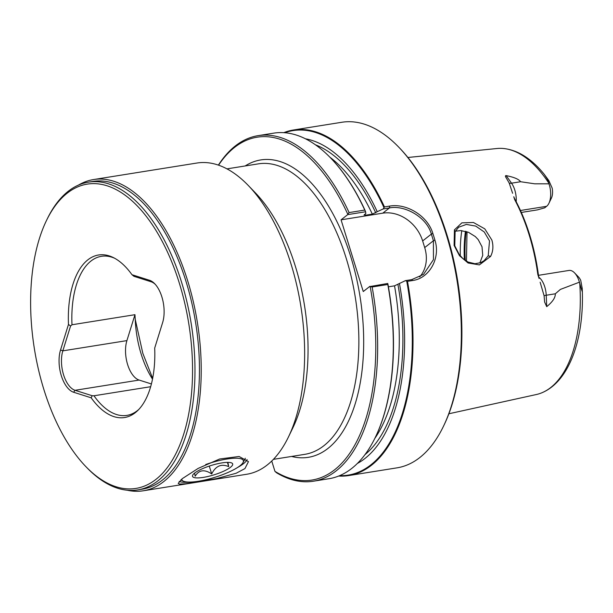 <?xml version="1.0" encoding="UTF-8"?>
<svg xmlns="http://www.w3.org/2000/svg" width="613" height="613" viewBox="0 0 613 613"><rect width="100%" height="100%" fill="white"/><g stroke="black" fill="none" stroke-linecap="round" stroke-linejoin="round"><path stroke-width="0.92" d="M194.574 473.121L195.187 476.178C198.949 469.865 204.458 469.121 211.707 473.941C215.646 465.941 221.316 463.505 228.718 466.631L227.883 462.371M230.281 462.554A21.011 4.896 162.8 0 0 208.297 466.409A21.011 4.896 162.8 0 0 192.52 475.657A21.011 4.896 162.8 0 0 194.919 477.742A21.011 4.896 162.8 0 0 219.584 472.914A21.011 4.896 162.8 0 0 232.273 463.344A21.011 4.896 162.8 0 0 230.281 462.554M181.739 479.098A32.221 7.509 162.8 0 0 183.249 481.121A32.221 7.509 162.8 0 0 227.331 472.753A32.221 7.509 162.8 0 0 243.009 462.623A32.221 7.509 162.8 0 0 205.684 464.516M245.284 458.24A35.018 8.168 -17.2 0 1 244.848 459.359L243.009 462.623M227.4 462.371L228.718 466.631M209.271 466.072L211.707 473.941M162.637 322.545A26.267 13.333 -99.1 0 0 161.87 296.891A26.267 13.333 -99.1 0 0 154.721 283.742A26.267 13.333 -99.1 0 0 149.549 280.287L131.979 274.716A82.295 41.768 -99.1 0 0 113.397 257.598A82.295 41.768 -99.1 0 0 68.472 324.438L60.534 349.985A26.267 13.333 -99.1 0 0 61.3 375.639A26.267 13.333 80.9 0 0 73.614 392.243L91.184 397.814A82.295 41.768 -99.1 0 0 137.825 410.442A82.295 41.768 -99.1 0 0 154.691 348.092L162.637 322.545M328.989 478.715A174.981 88.808 -99.1 0 0 351.686 468.478A174.981 88.808 -99.1 0 0 375.348 437.307A174.981 88.808 -99.1 0 0 387.799 284.493L387.784 283.467L370.152 286.516A173.617 88.119 -99.1 0 1 334.476 469.895A173.617 88.119 -99.1 0 1 274.946 471.359L276.609 472.807A174.981 88.808 80.9 0 0 313.327 481.22L328.989 478.715M488.224 255.782L489.511 240.886L484.239 231.967L475.719 226.082L466.347 224.435L458.639 227.231L455.114 231.668L454.777 245.798L459.183 254.464L462.915 258.586L468.041 262.035L474.96 263.736L480.722 262.648L484.117 260.655L488.224 255.782L490.599 256.41L479.389 264.9L468.071 263L459.489 255.705L454.103 245.453L454.425 229.867L461.865 222.856L473.428 222.488L484.783 228.848L491.856 240.043C493.572 245.936 493.151 251.391 490.599 256.41M479.841 262.977L482.738 255.345L482.01 246.763L478.201 239.606L475.313 236.564L468.485 232.304L460.792 230.58L455.352 231.201M218.389 165.112A174.981 88.808 80.9 0 1 235.4 145.886A174.981 88.808 80.9 0 1 258.096 135.649A174.981 88.808 80.9 0 1 349.103 212.573L364.758 210.067A174.981 88.808 80.9 0 0 330.714 158.047A174.981 88.808 80.9 0 0 273.758 133.144L258.096 135.649M349.103 212.573L347.77 214.205A173.617 88.119 -99.1 0 0 234.626 147.342A173.617 88.119 -99.1 0 0 218.565 165.173M288.455 436.962L292.953 427.644A147.089 74.656 80.9 0 0 295.451 266.571A147.089 74.656 -99.1 0 0 255.429 192.903L248.257 185.455A157.595 79.981 80.9 0 1 291.137 264.379A157.595 79.981 -99.1 0 1 288.455 436.962A157.595 79.981 -99.1 0 1 246.702 474.263L143.273 490.791A157.595 79.981 -99.1 0 0 187.708 280.915A157.595 79.981 80.9 0 0 93.528 179.555L196.957 163.027A157.595 79.981 80.9 0 1 248.257 185.455M46.442 220.573A154.093 78.203 -99.1 0 1 179.348 283.206A154.093 78.203 80.9 0 1 175.632 454.156A154.093 78.203 80.9 0 1 85.743 466.493A154.093 78.203 80.9 0 1 43.822 389.324A154.093 78.203 -99.1 0 1 46.442 220.573L47.193 219.025A155.84 79.092 80.9 0 1 88.479 182.138A155.84 79.092 80.9 0 1 181.609 282.363A155.84 79.092 -99.1 0 1 137.672 489.917L142.139 489.197A155.84 79.092 80.9 0 0 186.076 281.651A155.84 79.092 -99.1 0 0 92.946 181.425L88.479 182.138M85.743 466.493L86.939 467.734A155.84 79.092 -99.1 0 0 137.672 489.917M127.19 490.224A157.595 79.981 -99.1 0 0 143.273 490.791M73.614 392.243L75.054 390.297A24.512 12.444 80.9 0 1 63.56 374.796A24.512 12.444 -99.1 0 1 62.84 350.851L126.906 340.613A24.512 12.444 -99.1 0 0 127.619 364.559A24.512 12.444 -99.1 0 0 139.113 380.06L151.403 383.953M114.669 258.265A80.548 40.879 -99.1 0 0 101.451 256.311A80.548 40.879 -99.1 0 0 71.989 324.76L134.967 314.691A80.548 40.879 -99.1 0 0 135.243 319.35A69.798 35.424 80.9 0 0 141.136 353.977A69.798 35.424 -99.1 0 0 152.499 379.133M152.652 378.367L142.829 353.341L135.243 319.35M247.131 459.558A36.772 8.574 162.8 0 1 243.438 463.704A36.772 8.574 -17.2 0 1 237.361 467.619M190.743 482.048A36.772 8.574 -17.2 0 1 179.157 481.45M244.947 468.585L236.181 473.236L216.856 478.531L185.67 483.757L179.486 484.071L178.199 483.373L182.375 478.592L198.152 468.401L219.692 458.984L239.116 456.486L248.449 461.627L244.947 468.585M515.41 200.252A125.558 63.729 80.9 0 1 538.329 274.272A24.865 12.62 -99.1 0 0 539.08 278.486L537.808 274.425A127.075 64.495 80.9 0 0 529.103 234.71A127.075 64.495 -99.1 0 0 514.621 199.516L515.41 200.252A24.865 12.62 80.9 0 1 513.778 196.727L514.621 199.516M544.628 207.876L546.612 206.313A17.087 8.674 -99.1 0 0 548.926 203.271A17.087 8.674 -99.1 0 0 548.98 183.816L534.689 183.808L520.613 181.732C518.836 179.211 514.016 177.172 506.154 175.609L505.526 175.739L505.457 176.567L509.211 183.072L512.606 193.271M548.98 183.816L548.888 183.272A124.623 63.254 -99.1 0 0 503.449 148.499A124.623 63.254 -99.1 0 0 497.005 148.507L407.921 157.48M338.66 476.048A174.981 88.808 80.9 0 0 348.682 475.573A174.981 88.808 80.9 0 0 371.386 465.328A174.981 88.808 -99.1 0 0 407.492 281.344L406.733 281.16A174.452 88.54 80.9 0 1 370.788 464.915A174.452 88.54 -99.1 0 1 339.602 475.665M364.758 210.067L365.141 210.558A174.452 88.54 -99.1 0 0 331.074 158.415A174.452 88.54 -99.1 0 0 330.89 158.231M313.327 481.22A174.981 88.808 80.9 0 0 336.031 470.983A174.981 88.808 -99.1 0 0 372.137 286.991L370.152 286.516M443.391 426.426A174.981 88.808 -99.1 0 0 446.364 234.802A174.981 88.808 -99.1 0 0 398.756 147.166L399.875 148.338A173.333 87.973 80.9 0 1 444.088 424.97L443.391 426.426A174.981 88.808 -99.1 0 1 419.729 457.605A174.981 88.808 80.9 0 1 397.032 467.842L348.682 475.573M432.855 233.461A174.981 88.808 80.9 0 1 433.912 236.794A174.981 88.808 80.9 0 1 434.931 240.158L433.406 240.763A173.563 88.088 -99.1 0 0 431.345 234.12L432.855 233.461C427.529 215.439 406.067 203.102 389.653 206.091L384.458 206.926A174.981 88.808 80.9 0 0 293.451 129.994L341.793 122.271A174.981 88.808 -99.1 0 1 398.756 147.166M283.781 132.661A174.981 88.808 80.9 0 1 293.451 129.994M78.426 185.118A157.595 79.981 80.9 0 1 93.528 179.555M271.743 461.022L274.946 471.359M365.141 210.558L365.586 211.761L347.717 214.619L341.066 219.829L382.78 213.163L389.431 207.953L383.186 208.949L384.458 206.926M347.77 214.205L347.717 214.619M372.137 286.991L387.799 284.493M374.796 438.425A161.004 81.721 -99.1 0 0 394.527 285.834L405.385 280.654L406.733 281.16M407.492 281.344L412.695 280.509C429.391 278.264 440.762 258.18 434.931 240.158M405.385 280.654L411.63 279.658L423.491 274.432L433.452 259.628L433.406 240.763L424.702 247.575L422.648 240.932A35.018 29.049 51.9 0 0 382.78 213.163M399.431 283.382A166.92 84.717 80.9 0 1 357.364 463.459M383.945 207.546A174.452 88.54 -99.1 0 0 284.792 132.737M305.466 138.799A166.92 84.717 80.9 0 1 377.233 211.677L372.329 214.129A161.004 81.721 -99.1 0 0 329.84 157.15M383.186 208.949L377.233 211.677M387.929 284.164A174.452 88.54 80.9 0 1 375.57 436.839A174.452 88.54 80.9 0 1 375.455 437.069M372.329 214.129L365.402 215.232L364.352 214.657L365.838 213.5L365.586 211.761M364.068 215.117L364.352 214.657M394.527 285.834L388.404 286.815M341.066 219.829L363.264 291.535L369.915 286.325M431.506 234.633C427 216.78 403.936 204.573 388.964 208.029M544.091 295.742A6.651 1.28 177.5 0 1 546.229 295.244L546.719 306.646L544.62 302.048L544.091 295.742L540.137 282.202M548.926 203.271L551.401 198.145A11.31 5.739 -99.1 0 0 552.183 188.153L548.865 180.628L544.29 174.398L547.325 179.073L548.888 183.272M521.334 212.45L537.739 209.83M544.903 207.761L537.471 209.868M546.719 306.646C552.612 301.864 555.47 297.581 555.309 293.796L560.405 289.405L579.431 282.187A17.087 8.674 -99.1 0 0 574.557 272.877A17.087 8.674 -99.1 0 0 568.994 270.44L538.482 275.321M582.22 288.401L582.35 291.957L581.392 289.106L582.22 288.401L580.749 280.432A11.31 5.739 -99.1 0 0 578.503 276.976L574.557 272.877M419.66 276.938A35.018 29.049 51.9 0 0 424.702 247.575M579.431 282.187L581.392 289.106M579.714 282.877A124.623 63.254 80.9 0 1 542.459 392.527A124.623 63.254 80.9 0 1 536.329 394.527L448.885 413.767M465.436 231.277A94.141 47.783 -99.1 0 0 464.37 259.797M466.179 231.484A95.015 48.228 -99.1 0 0 465.252 260.433M155.327 284.394A24.512 12.444 -99.1 0 0 151.089 281.758L133.994 276.34L131.979 274.716M139.113 380.06L75.054 390.297L92.157 395.714L93.973 395.776L150.652 386.711M71.989 324.76L70.572 325.993L62.84 350.851L60.534 349.985M134.967 314.691L126.906 340.613M93.973 395.776A80.548 40.879 -99.1 0 0 126.876 415.392A80.548 40.879 -99.1 0 0 138.829 409.415M92.157 395.714L91.184 397.814M68.472 324.438L70.572 325.993M455.114 231.668L454.425 229.867M273.398 459.352L304.784 454.34A147.089 74.656 -99.1 0 0 323.871 445.728A147.089 74.656 -99.1 0 0 346.253 258.448A147.089 74.656 -99.1 0 0 258.357 163.855L226.971 168.866M245.154 165.962A150.591 76.426 80.9 0 1 352 260.839A150.591 76.426 80.9 0 1 327.855 448.509A150.591 76.426 80.9 0 1 291.581 456.447M537.808 274.425L538.329 274.272M389.653 206.091L389.431 207.953M412.695 280.509L411.63 279.658M364.95 454.67A163.633 83.054 -99.1 0 0 397.952 284.547M375.754 212.841A163.633 83.054 -99.1 0 0 315.419 144.783M516.192 201.731A17.087 8.674 -99.1 0 0 511.533 183.18A6.651 4 144.6 0 1 509.211 183.072M555.309 293.796L546.229 295.244A17.087 8.674 -99.1 0 0 538.812 277.199M520.613 181.732L511.533 183.18L506.154 175.609M546.612 206.313L520.46 210.497M365.402 215.232A161.004 81.721 -99.1 0 0 364.919 214.221M422.648 240.932L431.345 234.12M547.325 179.073L548.865 180.628M460.286 255.874A92.908 47.155 80.9 0 1 461.781 230.641M149.549 280.287L151.089 281.758M183.249 481.121L180.774 479.902M503.449 148.499C511.725 149.357 519.709 152.553 527.418 158.093C533.364 162.361 538.988 167.801 544.298 174.398M542.459 392.527C569.117 381.018 583.752 339.717 582.35 291.957M467.029 231.76L466.447 261.184M375.57 436.839L375.348 437.307"/></g></svg>
